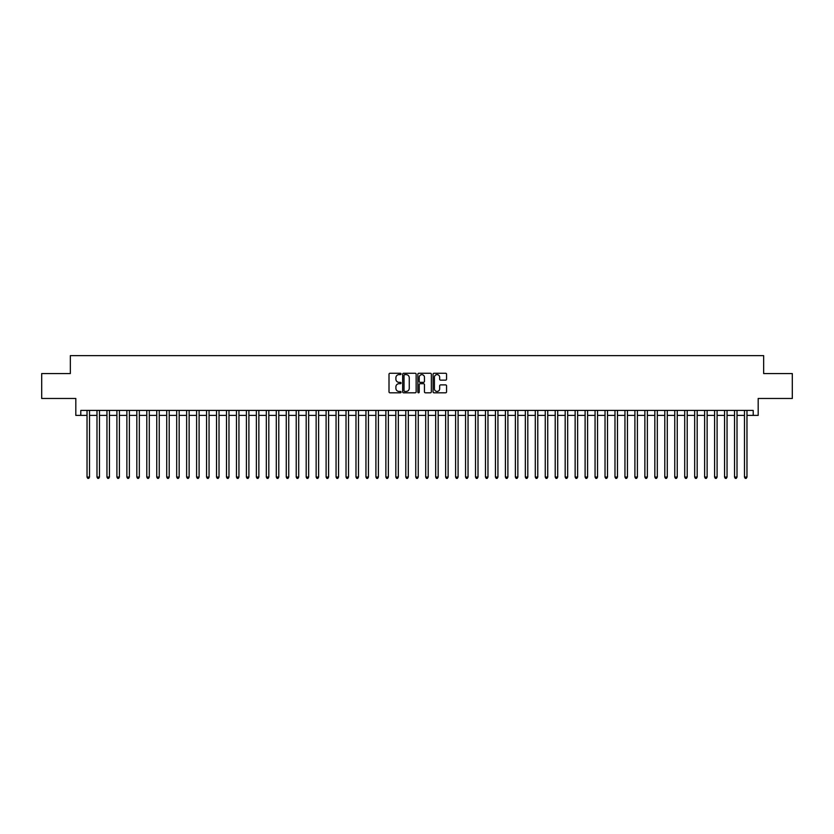<?xml version="1.0" encoding="UTF-8"?>
<svg xmlns="http://www.w3.org/2000/svg" width="834" height="834" viewBox="0 0 834 834"><rect width="100%" height="100%" fill="white"/><g stroke="black" fill="none" stroke-linecap="round" stroke-linejoin="round"><path stroke-width="1.25" d="M401.06 373.934A0.688 0.688 0 0 0 400.383 373.257L389.989 373.257A0.98 0.98 0 0 0 389.009 374.226L389.009 391.834A0.98 0.98 0 0 0 389.989 392.814L400.383 392.814A0.688 0.688 0 0 0 401.06 392.126A0.688 0.688 0 0 0 400.383 391.438L399.038 391.438A3.127 3.127 0 0 1 395.9 388.31L395.9 386.84A3.127 3.127 0 0 1 399.038 383.713L400.383 383.713A0.688 0.688 0 0 0 401.06 383.035A0.688 0.688 0 0 0 400.383 382.347L399.038 382.347A3.127 3.127 0 0 1 395.9 379.22L395.9 377.75A3.127 3.127 0 0 1 399.038 374.622L400.383 374.622A0.688 0.688 0 0 0 401.06 373.934M445.575 380.148A0.98 0.98 0 0 0 446.555 379.168L446.555 374.226A0.98 0.98 0 0 0 445.575 373.257L434.034 373.257A0.98 0.98 0 0 0 433.065 374.226L433.065 391.834A0.98 0.98 0 0 0 434.034 392.814L445.575 392.814A0.98 0.98 0 0 0 446.555 391.834L446.555 385.871A0.98 0.98 0 0 0 445.575 384.891L440.633 384.891A0.98 0.98 0 0 0 439.664 385.871L439.664 388.821A2.617 2.617 0 0 1 437.047 391.438A2.617 2.617 0 0 1 434.431 388.821L434.431 377.239A2.617 2.617 0 0 1 437.047 374.622A2.617 2.617 0 0 1 439.664 377.239L439.664 379.168A0.98 0.98 0 0 0 440.633 380.148L445.575 380.148M80.794 415.405L80.794 410.422L753.206 410.422L753.206 415.405L758.179 415.405L758.179 398.475L792.3 398.475L792.3 373.569L763.663 373.569L763.663 355.638L70.337 355.638L70.337 373.569L41.7 373.569L41.7 398.475L75.821 398.475L75.821 415.405L87.028 415.405M416.145 374.226A0.98 0.98 0 0 0 415.165 373.257L403.625 373.257A0.98 0.98 0 0 0 402.655 374.226L402.655 391.834A0.98 0.98 0 0 0 403.625 392.814L415.165 392.814A0.98 0.98 0 0 0 416.145 391.834L416.145 374.226M418.835 373.257L430.375 373.257A0.98 0.98 0 0 1 431.345 374.226L431.345 391.834A0.98 0.98 0 0 1 430.375 392.814L425.434 392.814A0.98 0.98 0 0 1 424.454 391.834L424.454 384.693A0.98 0.98 0 0 0 423.474 383.713L420.2 383.713A0.98 0.98 0 0 0 419.221 384.693L419.221 392.126A0.688 0.688 0 0 1 418.543 392.814A0.688 0.688 0 0 1 417.855 392.126L417.855 374.226A0.98 0.98 0 0 1 418.835 373.257M89.519 415.405L96.984 415.405M99.475 415.405L106.95 415.405M109.442 415.405L116.906 415.405M119.398 415.405L126.872 415.405M129.364 415.405L136.828 415.405M139.32 415.405L146.794 415.405M149.286 415.405L156.75 415.405M159.242 415.405L166.717 415.405M169.208 415.405L176.683 415.405M179.164 415.405L186.639 415.405M189.13 415.405L196.605 415.405M199.097 415.405L206.561 415.405M209.053 415.405L216.527 415.405M219.019 415.405L226.483 415.405M228.975 415.405L236.449 415.405M238.941 415.405L246.405 415.405M248.897 415.405L256.372 415.405M258.863 415.405L266.327 415.405M268.819 415.405L276.294 415.405M278.785 415.405L286.26 415.405M288.741 415.405L296.216 415.405M298.708 415.405L306.182 415.405M308.663 415.405L316.138 415.405M318.63 415.405L326.104 415.405M328.596 415.405L336.06 415.405M338.552 415.405L346.027 415.405M348.518 415.405L355.982 415.405M358.474 415.405L365.949 415.405M368.44 415.405L375.905 415.405M378.396 415.405L385.871 415.405M388.363 415.405L395.827 415.405M398.318 415.405L405.793 415.405M408.285 415.405L415.759 415.405M418.241 415.405L425.715 415.405M428.207 415.405L435.682 415.405M438.173 415.405L445.637 415.405M448.129 415.405L455.604 415.405M458.095 415.405L465.56 415.405M468.051 415.405L475.526 415.405M478.018 415.405L485.482 415.405M487.973 415.405L495.448 415.405M497.94 415.405L505.404 415.405M507.896 415.405L515.37 415.405M517.862 415.405L525.337 415.405M527.818 415.405L535.292 415.405M537.784 415.405L545.259 415.405M547.74 415.405L555.215 415.405M557.706 415.405L565.181 415.405M567.673 415.405L575.137 415.405M577.628 415.405L585.103 415.405M587.595 415.405L595.059 415.405M597.551 415.405L605.025 415.405M607.517 415.405L614.981 415.405M617.473 415.405L624.947 415.405M627.439 415.405L634.903 415.405M637.395 415.405L644.87 415.405M647.361 415.405L654.836 415.405M657.317 415.405L664.792 415.405M667.283 415.405L674.758 415.405M677.25 415.405L684.714 415.405M687.206 415.405L694.68 415.405M697.172 415.405L704.636 415.405M707.128 415.405L714.602 415.405M717.094 415.405L724.558 415.405M727.05 415.405L734.525 415.405M737.016 415.405L744.481 415.405M746.972 415.405L753.206 415.405M404.709 374.622A0.688 0.688 0 0 0 404.021 375.31L404.021 390.76A0.688 0.688 0 0 0 404.709 391.438L406.127 391.438A3.127 3.127 0 0 0 409.254 388.31L409.254 377.75A3.127 3.127 0 0 0 406.127 374.622L404.709 374.622M424.454 377.291A2.617 2.617 0 0 0 421.837 374.674A2.617 2.617 0 0 0 419.221 377.291L419.221 381.367A0.98 0.98 0 0 0 420.2 382.347L423.474 382.347A0.98 0.98 0 0 0 424.454 381.367L424.454 377.291M89.519 410.422L89.519 477.069L87.028 477.069L87.028 410.422M89.519 477.069L88.769 478.362L87.768 478.362L87.028 477.069M99.475 410.422L99.475 477.069L96.984 477.069L96.984 410.422M99.475 477.069L98.725 478.362L97.734 478.362L96.984 477.069M109.442 410.422L109.442 477.069L106.95 477.069L106.95 410.422M109.442 477.069L108.691 478.362L107.69 478.362L106.95 477.069M119.398 410.422L119.398 477.069L116.906 477.069L116.906 410.422M119.398 477.069L118.657 478.362L117.657 478.362L116.906 477.069M129.364 410.422L129.364 477.069L126.872 477.069L126.872 410.422M129.364 477.069L128.613 478.362L127.623 478.362L126.872 477.069M139.32 410.422L139.32 477.069L136.828 477.069L136.828 410.422M139.32 477.069L138.58 478.362L137.579 478.362L136.828 477.069M149.286 410.422L149.286 477.069L146.794 477.069L146.794 410.422M149.286 477.069L148.535 478.362L147.545 478.362L146.794 477.069M159.242 410.422L159.242 477.069L156.75 477.069L156.75 410.422M159.242 477.069L158.502 478.362L157.501 478.362L156.75 477.069M169.208 410.422L169.208 477.069L166.717 477.069L166.717 410.422M169.208 477.069L168.458 478.362L167.467 478.362L166.717 477.069M179.164 410.422L179.164 477.069L176.683 477.069L176.683 410.422M179.164 477.069L178.424 478.362L177.423 478.362L176.683 477.069M189.13 410.422L189.13 477.069L186.639 477.069L186.639 410.422M189.13 477.069L188.38 478.362L187.389 478.362L186.639 477.069M199.097 410.422L199.097 477.069L196.605 477.069L196.605 410.422M199.097 477.069L198.346 478.362L197.345 478.362L196.605 477.069M209.053 410.422L209.053 477.069L206.561 477.069L206.561 410.422M209.053 477.069L208.302 478.362L207.312 478.362L206.561 477.069M219.019 410.422L219.019 477.069L216.527 477.069L216.527 410.422M219.019 477.069L218.268 478.362L217.267 478.362L216.527 477.069M228.975 410.422L228.975 477.069L226.483 477.069L226.483 410.422M228.975 477.069L228.235 478.362L227.234 478.362L226.483 477.069M238.941 410.422L238.941 477.069L236.449 477.069L236.449 410.422M238.941 477.069L238.19 478.362L237.19 478.362L236.449 477.069M248.897 410.422L248.897 477.069L246.405 477.069L246.405 410.422M248.897 477.069L248.157 478.362L247.156 478.362L246.405 477.069M258.863 410.422L258.863 477.069L256.372 477.069L256.372 410.422M258.863 477.069L258.113 478.362L257.122 478.362L256.372 477.069M268.819 410.422L268.819 477.069L266.327 477.069L266.327 410.422M268.819 477.069L268.079 478.362L267.078 478.362L266.327 477.069M278.785 410.422L278.785 477.069L276.294 477.069L276.294 410.422M278.785 477.069L278.035 478.362L277.044 478.362L276.294 477.069M288.741 410.422L288.741 477.069L286.26 477.069L286.26 410.422M288.741 477.069L288.001 478.362L287 478.362L286.26 477.069M298.708 410.422L298.708 477.069L296.216 477.069L296.216 410.422M298.708 477.069L297.957 478.362L296.967 478.362L296.216 477.069M308.663 410.422L308.663 477.069L306.182 477.069L306.182 410.422M308.663 477.069L307.923 478.362L306.922 478.362L306.182 477.069M318.63 410.422L318.63 477.069L316.138 477.069L316.138 410.422M318.63 477.069L317.879 478.362L316.889 478.362L316.138 477.069M328.596 410.422L328.596 477.069L326.104 477.069L326.104 410.422M328.596 477.069L327.845 478.362L326.845 478.362L326.104 477.069M338.552 410.422L338.552 477.069L336.06 477.069L336.06 410.422M338.552 477.069L337.801 478.362L336.811 478.362L336.06 477.069M348.518 410.422L348.518 477.069L346.027 477.069L346.027 410.422M348.518 477.069L347.768 478.362L346.767 478.362L346.027 477.069M358.474 410.422L358.474 477.069L355.982 477.069L355.982 410.422M358.474 477.069L357.734 478.362L356.733 478.362L355.982 477.069M368.44 410.422L368.44 477.069L365.949 477.069L365.949 410.422M368.44 477.069L367.69 478.362L366.699 478.362L365.949 477.069M378.396 410.422L378.396 477.069L375.905 477.069L375.905 410.422M378.396 477.069L377.656 478.362L376.655 478.362L375.905 477.069M388.363 410.422L388.363 477.069L385.871 477.069L385.871 410.422M388.363 477.069L387.612 478.362L386.622 478.362L385.871 477.069M398.318 410.422L398.318 477.069L395.827 477.069L395.827 410.422M398.318 477.069L397.578 478.362L396.577 478.362L395.827 477.069M408.285 410.422L408.285 477.069L405.793 477.069L405.793 410.422M408.285 477.069L407.534 478.362L406.544 478.362L405.793 477.069M418.241 410.422L418.241 477.069L415.759 477.069L415.759 410.422M418.241 477.069L417.5 478.362L416.5 478.362L415.759 477.069M428.207 410.422L428.207 477.069L425.715 477.069L425.715 410.422M428.207 477.069L427.456 478.362L426.466 478.362L425.715 477.069M438.173 410.422L438.173 477.069L435.682 477.069L435.682 410.422M438.173 477.069L437.423 478.362L436.422 478.362L435.682 477.069M448.129 410.422L448.129 477.069L445.637 477.069L445.637 410.422M448.129 477.069L447.378 478.362L446.388 478.362L445.637 477.069M458.095 410.422L458.095 477.069L455.604 477.069L455.604 410.422M458.095 477.069L457.345 478.362L456.344 478.362L455.604 477.069M468.051 410.422L468.051 477.069L465.56 477.069L465.56 410.422M468.051 477.069L467.301 478.362L466.31 478.362L465.56 477.069M478.018 410.422L478.018 477.069L475.526 477.069L475.526 410.422M478.018 477.069L477.267 478.362L476.266 478.362L475.526 477.069M487.973 410.422L487.973 477.069L485.482 477.069L485.482 410.422M487.973 477.069L487.233 478.362L486.232 478.362L485.482 477.069M497.94 410.422L497.94 477.069L495.448 477.069L495.448 410.422M497.94 477.069L497.189 478.362L496.199 478.362L495.448 477.069M507.896 410.422L507.896 477.069L505.404 477.069L505.404 410.422M507.896 477.069L507.155 478.362L506.155 478.362L505.404 477.069M517.862 410.422L517.862 477.069L515.37 477.069L515.37 410.422M517.862 477.069L517.111 478.362L516.121 478.362L515.37 477.069M527.818 410.422L527.818 477.069L525.337 477.069L525.337 410.422M527.818 477.069L527.078 478.362L526.077 478.362L525.337 477.069M537.784 410.422L537.784 477.069L535.292 477.069L535.292 410.422M537.784 477.069L537.033 478.362L536.043 478.362L535.292 477.069M547.74 410.422L547.74 477.069L545.259 477.069L545.259 410.422M547.74 477.069L547 478.362L545.999 478.362L545.259 477.069M557.706 410.422L557.706 477.069L555.215 477.069L555.215 410.422M557.706 477.069L556.956 478.362L555.965 478.362L555.215 477.069M567.673 410.422L567.673 477.069L565.181 477.069L565.181 410.422M567.673 477.069L566.922 478.362L565.921 478.362L565.181 477.069M577.628 410.422L577.628 477.069L575.137 477.069L575.137 410.422M577.628 477.069L576.878 478.362L575.887 478.362L575.137 477.069M587.595 410.422L587.595 477.069L585.103 477.069L585.103 410.422M587.595 477.069L586.844 478.362L585.843 478.362L585.103 477.069M597.551 410.422L597.551 477.069L595.059 477.069L595.059 410.422M597.551 477.069L596.81 478.362L595.81 478.362L595.059 477.069M607.517 410.422L607.517 477.069L605.025 477.069L605.025 410.422M607.517 477.069L606.766 478.362L605.765 478.362L605.025 477.069M617.473 410.422L617.473 477.069L614.981 477.069L614.981 410.422M617.473 477.069L616.733 478.362L615.732 478.362L614.981 477.069M627.439 410.422L627.439 477.069L624.947 477.069L624.947 410.422M627.439 477.069L626.688 478.362L625.698 478.362L624.947 477.069M637.395 410.422L637.395 477.069L634.903 477.069L634.903 410.422M637.395 477.069L636.655 478.362L635.654 478.362L634.903 477.069M647.361 410.422L647.361 477.069L644.87 477.069L644.87 410.422M647.361 477.069L646.611 478.362L645.62 478.362L644.87 477.069M657.317 410.422L657.317 477.069L654.836 477.069L654.836 410.422M657.317 477.069L656.577 478.362L655.576 478.362L654.836 477.069M667.283 410.422L667.283 477.069L664.792 477.069L664.792 410.422M667.283 477.069L666.533 478.362L665.542 478.362L664.792 477.069M677.25 410.422L677.25 477.069L674.758 477.069L674.758 410.422M677.25 477.069L676.499 478.362L675.498 478.362L674.758 477.069M687.206 410.422L687.206 477.069L684.714 477.069L684.714 410.422M687.206 477.069L686.455 478.362L685.465 478.362L684.714 477.069M697.172 410.422L697.172 477.069L694.68 477.069L694.68 410.422M697.172 477.069L696.421 478.362L695.42 478.362L694.68 477.069M707.128 410.422L707.128 477.069L704.636 477.069L704.636 410.422M707.128 477.069L706.377 478.362L705.387 478.362L704.636 477.069M717.094 410.422L717.094 477.069L714.602 477.069L714.602 410.422M717.094 477.069L716.343 478.362L715.343 478.362L714.602 477.069M727.05 410.422L727.05 477.069L724.558 477.069L724.558 410.422M727.05 477.069L726.31 478.362L725.309 478.362L724.558 477.069M737.016 410.422L737.016 477.069L734.525 477.069L734.525 410.422M737.016 477.069L736.266 478.362L735.275 478.362L734.525 477.069M746.972 410.422L746.972 477.069L744.481 477.069L744.481 410.422M746.972 477.069L746.232 478.362L745.231 478.362L744.481 477.069"/></g></svg>
